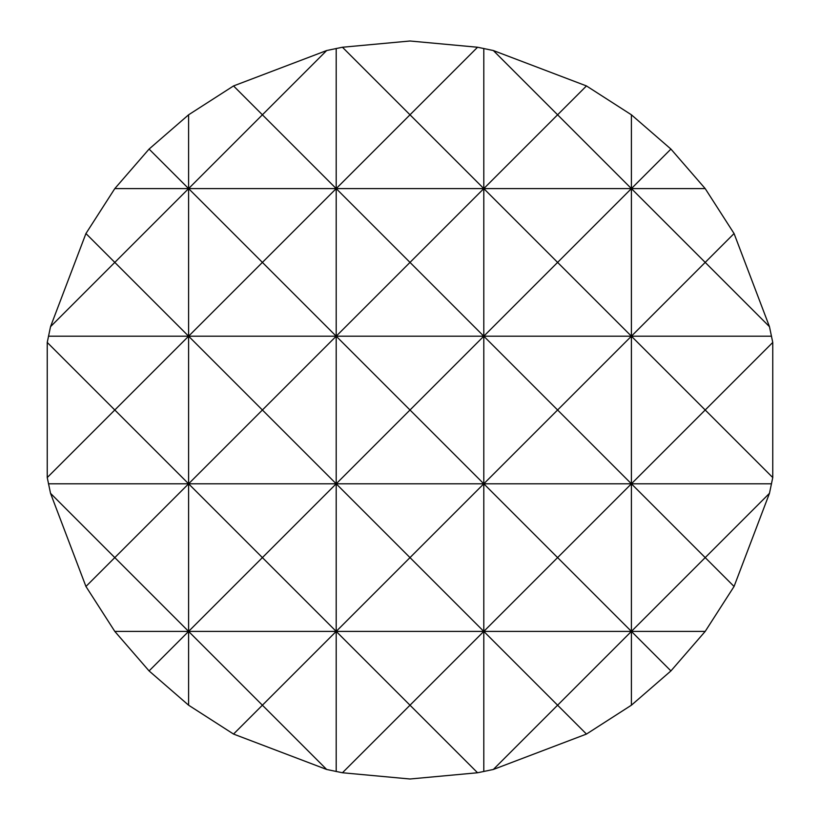 <?xml version="1.0" encoding="UTF-8"?>
<svg xmlns="http://www.w3.org/2000/svg" width="820" height="820" viewBox="0 0 820 820"><rect width="100%" height="100%" fill="white"/><g stroke="black" fill="none" stroke-linecap="round" stroke-linejoin="round"><path stroke-width="1.23" d="M410 779L342.442 772.758L326.667 769.467L233.536 734.064L188.6 705.2L149.076 670.924L114.8 631.4L85.936 586.464L50.532 493.332L47.242 477.558L47.242 342.442L50.532 326.667L85.936 233.536L114.8 188.6L149.076 149.076L188.6 114.8L233.536 85.936L326.667 50.532L342.442 47.242L410 41L477.558 47.242L493.332 50.532L586.464 85.936L631.4 114.8L670.924 149.076L705.2 188.6L734.064 233.536L769.467 326.667L772.758 342.442L772.758 477.558L769.467 493.332L734.064 586.464L705.2 631.4L670.924 670.924L631.4 705.2L586.464 734.064L493.332 769.467L477.558 772.758L410 779M342.442 772.758L410 705.2L336.2 631.4L262.4 705.2L326.667 769.467M336.2 771.548L336.2 336.2L631.4 336.2L705.2 262.4L769.467 326.667M188.6 705.2L188.6 631.4L149.076 670.924M233.536 734.064L262.4 705.2L188.6 631.4L188.6 114.8M85.936 586.464L114.8 557.6L50.532 493.332M47.242 477.558L114.8 410L47.242 342.442M493.332 769.467L557.6 705.2L483.8 631.4L410 705.2L477.558 772.758M483.8 771.548L483.8 336.2L557.6 262.4L631.4 336.2L771.548 336.2M670.924 670.924L631.4 631.4L557.6 705.2L586.464 734.064M631.4 705.2L631.4 114.8M769.467 493.332L705.2 557.6L734.064 586.464M772.758 342.442L705.2 410L772.758 477.558M326.667 50.532L262.4 114.8L336.2 188.6L410 114.8L342.442 47.242M477.558 47.242L410 114.8L483.8 188.6L410 262.4L336.2 188.6L336.2 48.452M149.076 149.076L188.6 188.6L262.4 114.8L233.536 85.936M50.532 326.667L114.8 262.4L85.936 233.536M586.464 85.936L557.6 114.8L631.4 188.6L557.6 262.4L483.8 188.6L557.6 114.8L493.332 50.532M48.452 336.2L336.2 336.2L262.4 410L336.2 483.8L410 410L483.8 483.8L557.6 410L631.4 483.8L705.2 410L631.4 336.2L557.6 410L483.8 336.2L410 410L336.2 336.2L336.2 188.6L262.4 262.4L336.2 336.2L410 262.4L483.8 336.2L483.8 48.452M734.064 233.536L705.2 262.4L631.4 188.6L670.924 149.076M114.8 262.4L188.6 336.2L262.4 262.4L188.6 188.6L114.8 262.4M188.6 336.2L114.8 410L188.6 483.8L262.4 410L188.6 336.2M114.8 188.6L705.2 188.6M48.452 483.8L188.6 483.8L114.8 557.6L188.6 631.4L262.4 557.6L188.6 483.8L771.548 483.8M705.2 557.6L631.4 483.8L557.6 557.6L631.4 631.4L705.2 557.6M557.6 557.6L483.8 483.8L410 557.6L483.8 631.4L557.6 557.6M410 557.6L336.2 483.8L262.4 557.6L336.2 631.4L410 557.6M114.8 631.4L705.2 631.4"/></g></svg>
